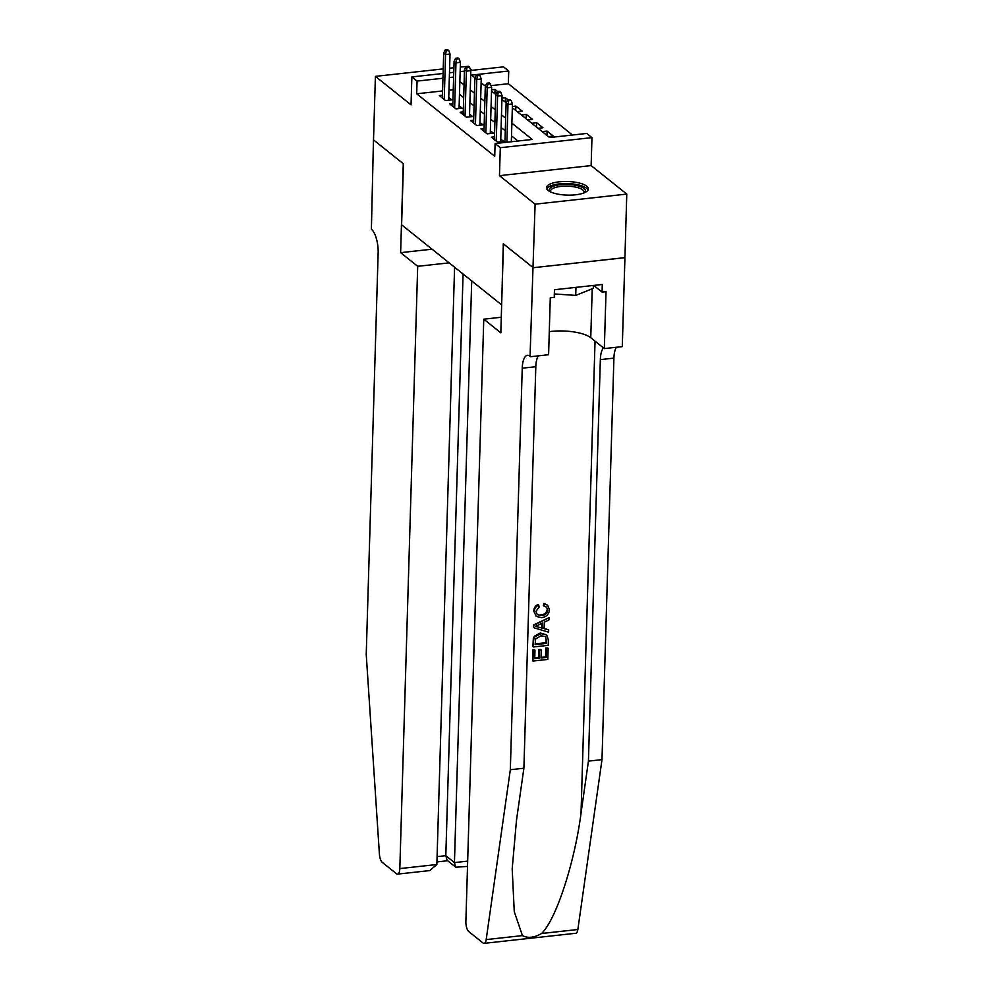 <?xml version="1.0" encoding="UTF-8"?>
<svg xmlns="http://www.w3.org/2000/svg" width="993" height="993" viewBox="0 0 993 993"><rect width="100%" height="100%" fill="white"/><g stroke="black" fill="none" stroke-linecap="round" stroke-linejoin="round"><path stroke-width="1.49" d="M586.739 186.188A20.965 6.802 1.7 0 0 563.366 181.52A20.965 6.802 1.7 0 0 546.448 187.689A20.965 6.802 1.7 0 0 548.086 190.433A20.965 6.802 1.7 0 0 571.447 195.1A20.965 6.802 1.7 0 0 588.365 188.931A20.965 6.802 1.7 0 0 586.739 186.188M512.338 107.728L549.601 137.543L586.764 133.459L591.965 137.63L500.298 147.709L495.097 143.538L532.26 139.454L511.879 123.144M624.882 257.634L533.216 267.713L624.932 257.671L626.769 194.094L591.133 165.583L591.965 137.63M472.085 70.304L470.123 68.728M467.256 66.444L460.293 67.028M470.756 70.453L503.525 66.854L508.726 71.012L471.563 75.096L474.989 77.826M572.464 135.036L508.354 83.722L508.726 71.012M501.651 304.739L503.302 243.769L533.216 267.713L503.463 243.893L500.82 332.841L483.765 319.187L465.878 921.467A8.068 3.016 -96.3 0 0 468.783 931.595L482.983 942.953A8.068 3.016 -96.3 0 0 484.087 943.35A8.068 3.016 -96.3 0 0 486.185 939.589L510.328 769.724L522.244 368.192A18.817 7.05 83.7 0 1 527.469 355.32A18.817 7.05 83.7 0 1 530.063 356.239L535.103 204.173L626.769 194.094M453.913 67.735L449.606 68.207M443.226 68.902L375.404 76.362L411.04 104.873L411.859 76.92L443.089 73.494M501.49 304.764L401.619 224.828L403.431 163.833L373.517 139.889L375.404 76.362M494.464 136.86L491.349 137.195L497.592 142.198L503.786 141.515L500.757 139.094M484.063 128.531L480.947 128.879L487.191 133.869L493.384 133.186L490.356 130.766M473.661 120.203L470.545 120.55L476.789 125.54L482.983 124.857L479.954 122.437M463.247 111.874L460.144 112.221L466.387 117.211L472.581 116.541L469.552 114.108M452.845 103.557L449.73 103.893L455.973 108.895L462.167 108.212L459.138 105.779M494.948 93.801L495.073 89.444L497.654 91.505M505.35 102.13L505.474 97.761L508.068 99.834M515.752 110.459L515.876 106.09L522.119 111.092L517.216 111.626M526.153 118.788L526.29 114.418L532.533 119.421L527.618 119.954M536.555 127.116L536.692 122.747L542.935 127.749L538.02 128.283M546.969 135.445L547.093 131.076L553.337 136.066L548.421 136.612M508.354 83.722L491.014 85.621M491.572 89.829L495.073 89.444M501.974 98.146L505.474 97.761M512.376 106.474L515.876 106.09M521.375 114.965L526.29 114.418M531.776 123.281L536.692 122.747M542.19 131.61L547.093 131.076M442.568 90.946L416.688 93.789L494.725 156.249L495.097 143.538M517.961 141.031L511.507 135.855M505.288 130.877L501.105 127.526M494.886 122.549L490.703 119.197M484.485 114.232L480.289 110.868M474.083 105.903L469.888 102.552M463.681 97.575L459.486 94.223M453.255 89.78L448.948 90.251M442.444 95.229L439.328 95.564L445.572 100.566L451.765 99.883L448.737 97.463M591.133 165.583L499.467 175.662L535.103 204.173M499.467 175.662L500.298 147.709M416.688 93.789L417.06 81.091L411.859 76.92M481.133 82.754L485.391 86.155M491.535 91.071L495.792 94.484M501.937 99.399L506.194 102.813M449.469 72.787L453.776 72.315M460.156 71.62L464.463 71.148M453.627 77.069L449.332 77.541M442.952 78.248L417.06 81.091M505.673 118.179L501.477 114.816M495.271 109.851L491.076 106.499M484.857 101.522L480.674 98.17M474.455 93.193L470.272 89.842M464.054 84.864L459.858 81.513M448.662 100.219L450.028 54.007L445.572 54.503L444.231 99.486M446.242 50.755L448.724 50.482L447.682 49.65L445.199 49.923L446.242 50.755L445.572 54.503L443.697 53.001L442.357 97.997M450.028 54.007L448.724 50.482M445.199 49.923L443.697 53.001M550.072 191.674A18.147 5.896 -178.3 0 1 556.887 185.257A18.147 5.896 -178.3 0 1 578.323 185.939A18.147 5.896 -178.3 0 1 584.517 192.704M583.872 192.965A16.807 5.449 1.7 0 0 584.107 192.121A16.807 5.449 1.7 0 0 577.467 187.54A16.807 5.449 1.7 0 0 559.915 186.523A16.807 5.449 1.7 0 0 550.519 191.115A16.807 5.449 1.7 0 0 550.705 191.984M588.03 190.085A20.828 6.765 1.7 0 0 579.949 185.294A20.828 6.765 1.7 0 0 546.721 188.869M593.367 285.463L593.28 288.355L575.729 295.393L554.342 293.953M575.965 287.374L575.729 295.393M449.134 262.847L417.693 266.31L399.819 868.59L436.858 864.518L454.583 267.216M436.858 864.518L429.783 870.576L397.572 874.113A8.068 3.016 -96.3 0 1 396.468 873.716L382.268 862.358A8.068 3.016 -96.3 0 1 379.413 854.129L366.231 654.399L378.147 252.867A18.817 7.05 -96.3 0 0 371.394 229.259L373.467 139.852L403.27 163.708L400.626 252.656L417.693 266.31M432.067 249.193L400.626 252.656M471.712 280.92L454.446 862.594L467.678 861.13M397.572 874.113A8.068 3.016 -96.3 0 0 399.819 868.59M463.073 274.006L445.807 855.681L454.446 862.594L455.762 867.212L467.517 866.43M455.762 867.212L447.123 860.298L445.807 855.681L437.094 856.636M548.136 648.268L547.813 659.414L532.943 661.053L533.266 650.303L534.979 650.105L534.718 658.707L539.298 658.21L539.534 650.192L541.247 650.005L541.011 658.024L546.162 657.453L546.423 648.466L547.664 647.895A35.016 11.37 1.7 0 0 545.802 647.97L545.542 656.956A35.016 11.37 1.7 0 0 541.036 657.267M541.247 650.005L540.415 649.335A35.016 11.37 1.7 0 0 538.715 649.534L538.467 657.552A35.016 11.37 1.7 0 0 534.743 658.098M534.979 650.105L534.358 649.608A35.016 11.37 1.7 0 0 532.794 649.918L532.943 661.053M546.671 634.85L540.254 632.988L534.358 636.24L533.328 638.648L532.893 646.604L533.812 639.045L534.942 636.712L541.086 633.658L546.671 634.85L548.384 639.877L548.223 645.338L533.365 646.977M544.71 604.029L547.652 605.209L543.928 603.396L543.357 605.593L544.152 606.239L544.71 604.029L543.928 603.396M547.143 609.615C546.435 612.929 544.313 614.655 540.751 614.816L541.582 615.474C545.058 615.288 547.118 613.488 547.751 610.099L547.143 609.615M534.222 611.427C534.395 608.411 535.897 606.289 538.727 605.072L537.958 604.464C535.314 605.792 533.924 607.989 533.775 611.067L536.22 616.405L533.775 611.067M510.328 769.724L523.894 768.234L516.484 820.317L512.189 868.875L514.262 911.624L522.43 935.605C527.891 938.447 534.284 937.74 541.595 933.494C555.993 919.729 574.612 862.929 581.029 813.217L588.427 761.135L600.343 359.615A18.817 7.05 83.7 0 1 603.483 347.922M549.042 617.646L533.539 624.957L533.464 627.39L533.998 625.329L549.042 617.646L548.98 619.93L544.35 622.164L544.164 628.668L548.682 629.897L548.62 632.181L533.936 627.762M548.682 629.897L543.382 628.035M588.427 761.135L601.994 759.645L613.91 358.125A18.817 7.05 83.7 0 1 616.405 347.265M538.305 355.854A18.817 7.05 83.7 0 0 535.81 366.702L523.894 768.234M541.595 933.494L577.852 929.51L601.994 759.645M530.634 356.698L548.595 354.724L550.283 297.801L554.243 297.366L554.466 289.733L602.279 284.482L602.056 292.103L606.028 291.669L604.327 348.593L622.288 346.619L624.932 257.671M483.765 319.187L501.279 317.251M549.278 331.662A30.237 9.818 -178.3 0 1 590.761 337.732L604.327 348.593M577.852 929.51A8.068 3.016 83.7 0 1 575.754 933.271L484.087 943.35M593.715 285.425L602.056 292.103M547.751 610.099L546.51 607.095L544.152 606.239M538.727 605.072L539.112 607.182L535.935 611.34L537.25 614.617L541.582 615.474M547.652 605.209L549.477 609.714C548.93 614.431 546.287 617.075 541.533 617.634L536.22 616.405M538.392 627.092L542.463 628.209L542.625 622.996L535.686 626.36L542.463 628.209M541.768 623.418L541.644 627.551M545.567 636.625L540.986 635.805L535.612 638.995L535.14 644.631L546.572 643.377L545.641 636.674M541.086 633.658L540.254 632.988M546.572 643.377L545.951 642.881A35.016 11.37 1.7 0 0 535.165 644.023M546.671 640.237L546.051 639.74L545.951 642.881M546.423 648.466L545.802 647.97M546.162 657.453L545.542 656.956M539.534 650.192L538.715 649.534M539.298 658.21L538.467 657.552M459.064 108.547L460.429 62.336L455.973 62.832L454.633 107.815M456.643 59.084L459.126 58.81L458.083 57.979L455.601 58.252L456.643 59.084L455.973 62.832L454.099 61.33L452.771 106.313M460.429 62.336L459.126 58.81M455.601 58.252L454.099 61.33M469.466 116.876L470.831 70.664L466.375 71.148L465.047 116.144M467.045 67.412L469.528 67.139L468.485 66.308L466.015 66.581L467.045 67.412L466.375 71.148L464.501 69.659L463.172 114.642M470.831 70.664L469.528 67.139M466.015 66.581L464.501 69.659M479.867 125.205L481.245 78.993L476.777 79.477L475.448 124.473M477.459 75.741L479.929 75.468L478.887 74.636L476.417 74.897L477.459 75.741L476.777 79.477L474.902 77.988L473.574 122.971M481.245 78.993L479.929 75.468M476.417 74.897L474.902 77.988M490.269 133.534L491.647 87.322L487.191 87.806L485.85 132.801M487.861 84.057L490.331 83.784L489.301 82.953L486.818 83.226L487.861 84.057L487.191 87.806L485.316 86.304L483.976 131.299M491.647 87.322L490.331 83.784M486.818 83.226L485.316 86.304M500.683 141.862L502.048 95.651L497.592 96.135L496.252 141.13M498.263 92.386L500.745 92.113L499.702 91.282L497.22 91.555L498.263 92.386L497.592 96.135L495.718 94.633L494.377 139.628M502.048 95.651L500.745 92.113M497.22 91.555L495.718 94.633M511.333 141.751L512.45 103.967L507.994 104.464L506.877 142.247M508.664 100.715L511.147 100.442L510.104 99.61L507.622 99.883L508.664 100.715L507.994 104.464L506.12 102.962L504.953 142.458M512.45 103.967L511.147 100.442M507.622 99.883L506.12 102.962M581.029 813.217L595.043 341.158M600.343 359.615L613.91 358.125M535.81 366.702L522.244 368.192M486.185 939.589L522.43 935.605M592.213 288.789L590.761 337.732M436.932 861.924L447.682 860.745"/></g></svg>
